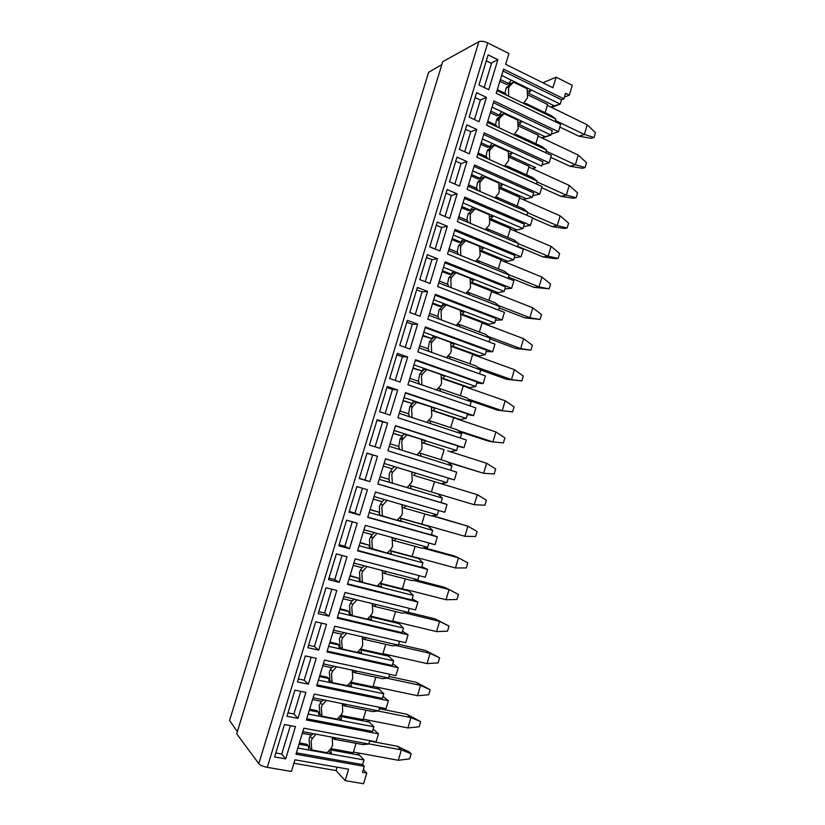 <?xml version="1.0" encoding="UTF-8"?>
<svg xmlns="http://www.w3.org/2000/svg" width="825" height="825" viewBox="0 0 825 825"><rect width="100%" height="100%" fill="white"/><g stroke="black" fill="none" stroke-linecap="round" stroke-linejoin="round"><path stroke-width="1.24" d="M237.363 731.651L229.546 720.514L428.639 72.301L441.849 64.567M364.299 766.332L295.979 754.205L303.858 728.186L376.107 741.809L378.489 733.848L306.343 719.988L314.201 694.072L386.017 708.654L388.389 700.724L316.676 685.905L324.493 660.083L395.887 675.623L398.248 667.714L326.958 651.946L334.754 626.227L405.725 642.716L408.076 634.837L337.208 618.111L344.974 592.484L415.522 609.923L417.873 602.064L347.428 584.409L355.162 558.865L425.287 577.242L427.628 569.415L357.596 550.822L365.31 525.381L435.022 544.686L437.343 536.889L367.733 517.357L375.416 492.009L444.716 512.243L447.037 504.467L377.84 484.017L385.492 458.762L454.379 479.913L456.689 472.168L387.905 450.801L395.526 425.638L464.001 447.697L466.311 439.983L397.928 417.708L405.529 392.638L473.591 415.594L475.891 407.911L407.921 384.728L415.491 359.752L483.151 383.604L485.44 375.952L417.873 351.883L425.411 326.989L492.68 351.739L494.959 344.097L427.793 319.141L435.301 294.35L502.167 319.976L504.436 312.366L437.673 286.533L445.16 261.814L511.624 288.327L513.893 280.748L447.521 254.028L454.977 229.412L521.049 256.781L523.308 249.233L457.328 221.647L464.764 197.113L530.444 225.359L532.692 217.831L467.105 189.389L474.509 164.938L539.798 194.04L542.035 186.543L476.85 157.235L484.223 132.887L549.12 162.834L551.358 155.358L486.554 125.204L493.907 100.939L558.422 131.732L560.639 124.286L496.217 93.287L503.549 69.104L563.908 98.887L565.579 93.308L569.343 95.174L572.292 85.284L556.102 77.168L552.936 87.749L505.653 64.309L508.922 53.522L487.75 42.91C484.058 41.25 481.099 40.858 478.882 41.714L442.736 61.679L236.703 733.807L258.803 763.682C260.349 765.291 263.175 766.518 267.29 767.363L291.431 771.468L294.958 759.804L348.583 769.199L345.159 780.615L363.577 783.75L366.764 773.077L362.505 772.334L364.299 766.332L362.608 764.61L364 759.959L297.846 748.048M294.917 690.164L305.879 692.381L297.99 718.389L286.976 716.275L294.917 690.164M305.332 655.916L316.233 658.288L308.364 684.193L297.423 681.924L305.332 655.916M315.707 621.792L326.535 624.308L318.708 650.121L307.828 647.718L315.707 621.792M326.04 587.802L336.806 590.463L329.01 616.182L318.192 613.625L326.04 587.802M336.342 553.936L347.047 556.741L339.271 582.357L328.515 579.666L336.342 553.936M346.603 520.193L357.235 523.143L349.491 548.666L338.807 545.83L346.603 520.193M356.823 486.585L367.393 489.668L359.679 515.099L349.058 512.119L356.823 486.585M367.012 453.09L377.52 456.318L369.827 481.656L359.277 478.531L367.012 453.09M377.159 419.719L387.595 423.091L379.943 448.326L369.445 445.067L377.159 419.719M387.265 386.482L397.65 389.978L390.019 415.13L379.582 411.737L387.265 386.482M397.341 353.358L407.653 356.988L400.053 382.047L389.689 378.52L397.341 353.358M407.375 320.347L417.636 324.122L410.056 349.088L399.754 345.427L407.375 320.347M417.368 287.471L427.567 291.38L420.018 316.253L409.778 312.448L417.368 287.471M427.34 254.708L437.467 258.751L429.949 283.542L419.77 279.593L427.34 254.708M437.26 222.069L447.336 226.246L439.838 250.934L429.722 246.861L437.26 222.069M447.15 189.544L457.163 193.854L449.697 218.46L439.642 214.252L447.15 189.544M457.009 157.142L466.96 161.576L459.515 186.089L449.522 181.758L457.009 157.142M466.826 124.853L476.716 129.422L469.301 153.842L459.36 149.377L466.826 124.853M488.771 89.698L478.954 84.975L488.101 54.873L497.867 59.709L488.771 89.698M476.603 92.678L486.441 97.371L479.057 121.718L469.177 117.119L476.603 92.678M284.47 724.536L295.494 726.608L285.698 758.907L274.601 756.968L284.47 724.536M275.818 752.988L281.748 754.04L290.369 725.649M281.748 754.04L285.698 758.907M300.785 691.35L293.906 713.996L288.018 712.862M293.906 713.996L297.99 718.389M311.159 657.185L304.167 680.202L298.32 678.985M304.167 680.202L308.364 684.193M321.502 623.143L314.397 646.532L308.581 645.243M314.397 646.532L318.708 650.121M331.805 589.225L324.586 612.985L318.801 611.614M324.586 612.985L329.01 616.182M342.066 555.442L334.744 579.562L328.989 578.108M334.744 579.562L339.271 582.357M352.296 521.771L344.86 546.253L339.137 544.737M344.86 546.253L349.491 548.666M362.484 488.235L354.936 513.078L349.253 511.479M354.936 513.078L359.679 515.099M366.96 453.245L377.52 456.318M372.591 454.967L364.98 480.016L359.329 478.345M364.98 480.016L369.827 481.656M376.973 420.317L387.595 423.091M382.563 422.111L375.066 446.82M386.956 387.513L392.504 389.39L397.65 389.978M392.504 389.39L385.162 413.552M396.887 354.832L402.414 356.771L407.653 356.988M402.414 356.771L395.237 380.407M406.797 322.266L412.283 324.277L417.636 324.122M412.283 324.277L405.261 347.387M416.656 289.812L422.122 291.895L427.567 291.38M422.122 291.895L415.253 314.49M426.494 257.483L431.918 259.638L437.467 258.751M431.918 259.638L425.215 281.707M436.291 225.266L441.684 227.494L447.336 226.246M441.684 227.494L435.136 249.047M446.047 193.163L451.409 195.463L457.163 193.854M451.409 195.463L445.015 216.501M455.782 161.174L461.103 163.546L466.96 161.576M461.103 163.546L454.864 184.078M465.465 129.308L470.766 131.742L476.716 129.422M470.766 131.742L464.681 151.769M486.286 60.854L491.514 63.432L484.203 87.502M490.978 63.164L497.867 59.709M475.128 97.546L480.397 100.052L486.441 97.371M480.397 100.052L474.457 119.584M363.34 769.55L366.764 773.077M378.489 733.848L373.251 729.063M388.389 700.724L383.037 696.352M398.248 667.714L392.782 663.754M408.076 634.837L402.507 631.269M417.873 602.064L412.191 598.898M427.628 569.415L421.843 566.641M437.343 536.889L431.454 534.507M447.037 504.467L441.035 502.477M448.295 478.211L454.379 479.913M457.823 446.387L464.001 447.697M467.311 414.666L473.591 415.594M476.767 383.058L483.151 383.604M486.193 351.563L492.68 351.739M495.577 320.183L502.167 319.976M504.941 288.905L511.624 288.327M514.264 257.73L521.049 256.781M523.555 226.669L530.444 225.359M532.816 195.721L539.798 194.04M542.046 164.876L549.12 162.834M551.244 134.135L558.422 131.732M564.455 97.072L569.343 95.174M478.809 180.448L480.367 181.871M487.771 149.707L489.514 151.284M496.774 119.12L498.743 120.904M371.559 537.518L371.941 536.446M401.909 436.25L402.497 439.663M411.077 404.539L411.861 408.158M293.917 763.259L336.064 770.581L337.085 767.178M345.159 780.615L336.064 770.581M302.796 731.692L368.765 744.037L369.786 740.623M362.608 764.61L296.402 752.823M308.746 750.007L308.282 745.852L299.021 744.171M299.403 742.913L306.859 744.274L308.282 745.852M311.046 734.951L309.055 738.983L309.705 747.625L308.447 747.398M332.702 737.292L334.084 739.241L362.887 744.604L368.765 744.037M331 748.667L353.213 752.72L356.029 743.325M336.249 737.952L334.084 739.241M369.662 741.056L397.32 746.264L401.373 749.915L368.827 743.83M411.17 753.741L409.643 758.876L398.289 760.279L401.373 749.915L411.17 753.741L409.097 751.895L397.32 746.264M398.289 760.279L357.318 752.792L364 759.959M353.399 752.08L357.318 752.792M359.721 755.205L330.856 749.956L331.392 754.091L328.814 751.317M332.258 737.21L332.588 745.202L331.413 747.976L327.102 752.709L311.778 749.946L309.705 747.625M311.778 749.946L311.118 741.262L312.242 738.612L316.047 734.178M302.311 733.322L311.551 735.044L313.665 733.724M363.278 719.153L367.166 719.926L373.921 726.815L372.529 731.445L306.714 718.771M321.307 701.24L319.213 705.396L319.853 714.048L318.698 713.821M309.612 709.201L317.037 710.655L318.491 712.109L309.282 710.304M313.088 697.733L346.345 704.437L344.149 705.829L372.787 711.583L378.665 710.944L379.737 707.386M365.96 710.212L363.113 719.709L340.952 715.357M342.818 703.725L342.623 704.375M369.621 722.133L340.931 716.512L341.509 720.503L308.158 714.017M342.643 704.447L344.149 705.829M346.345 704.437L378.665 710.944M312.562 699.487L321.75 701.333L323.885 699.909M407.911 727.939L410.974 717.616L420.688 721.658L419.162 726.784L407.911 727.939L367.166 719.926M379.345 708.685L406.838 714.254L410.974 717.616L378.139 711.006M406.838 714.254L420.688 721.658M373.921 726.815L341.509 720.503L338.786 717.894M318.986 716.131L318.491 712.109M342.323 703.622L342.684 711.707L341.529 714.419L337.219 719.142L321.977 716.172L319.853 714.048M321.977 716.172L321.338 707.479L322.42 704.89L326.318 700.394M373.117 686.348L376.984 687.163L383.8 693.784L382.418 698.404L316.986 684.853M331.526 667.662L329.34 671.932L329.969 680.594L328.917 680.377M319.791 675.603L327.164 677.16L328.659 678.48L319.502 676.552M323.338 663.888L356.4 671.034L354.173 672.54L382.645 678.666L388.534 677.975L389.637 674.273M375.86 677.212L372.972 686.823L350.873 682.162M352.894 670.271L352.677 671.003M379.49 689.184L350.965 683.183L351.574 687.05L318.429 680.12M350.45 682.739L350.965 683.183M352.811 671.426L354.173 672.54M356.4 671.034L388.534 677.975M322.771 665.785L331.908 667.745L334.073 666.208M417.481 695.722L420.544 685.431L430.176 689.69L428.66 694.794L417.481 695.722L376.984 687.163M388.988 676.438L416.336 682.357L420.544 685.431L386.884 678.171M416.336 682.357L430.176 689.69M383.8 693.784L351.574 687.05L348.717 684.595M329.196 682.368L328.659 678.48M352.337 670.158L352.729 678.325L351.615 680.976L347.294 685.699L332.145 682.523L329.969 680.594M332.145 682.523L331.516 673.819L332.568 671.292L336.548 666.744M382.924 653.658L386.77 654.524L393.649 660.877L392.267 665.476L327.226 651.069M341.705 634.208L339.426 638.591L340.044 647.264L339.106 647.048M329.938 642.139L337.26 643.789L338.786 644.975L329.691 642.933M333.558 630.176L366.413 637.756L364.155 639.365L392.463 645.872L398.362 645.129L399.517 641.273M385.718 644.325L382.8 654.06L360.752 649.089M362.928 636.952L362.691 637.746M389.328 656.349L360.968 649.966L361.608 653.709L328.659 646.346M360.401 649.553L360.968 649.966M362.918 638.478L364.155 639.365M366.413 637.756L398.362 645.129M332.949 632.197L342.024 634.281L344.231 632.641M427.03 663.609L430.083 653.359L439.622 657.824L438.116 662.918L427.03 663.609L386.77 654.524M398.609 644.294L425.793 650.574L430.083 653.359L395.752 645.459M425.793 650.574L439.622 657.824M393.649 660.877L361.608 653.709L358.586 651.43M339.364 648.739L338.786 644.975M362.33 636.817L362.742 645.078L361.659 647.666L357.338 652.369L342.282 649.007L340.044 647.264M342.282 649.007L341.653 640.283L342.684 637.818L346.737 633.218M392.69 621.081L396.516 621.998L399.125 623.638L403.456 628.093L402.084 632.672L337.425 617.399M351.852 600.878L349.48 605.364L350.089 614.048L349.264 613.852M340.034 608.788L347.325 610.541L348.882 611.593L339.838 609.428M343.736 596.588L376.396 604.601L374.117 606.323L402.249 613.192L408.148 612.387L409.344 608.396M395.546 611.562L392.597 621.4L370.59 616.12M372.931 603.745L372.673 604.601M399.125 623.638L370.93 616.883L371.611 620.503L338.858 612.697M370.312 616.481L370.93 616.883M372.962 605.602L374.117 606.323M376.396 604.601L408.148 612.387M343.087 598.733L352.11 600.94L354.338 599.187M436.549 631.62L439.581 621.4L449.048 626.082L447.542 631.156L436.549 631.62L396.516 621.998M408.189 612.274L435.218 618.905L439.581 621.4L404.704 612.862M435.218 618.905L449.048 626.082M403.456 628.093L371.611 620.503L368.507 618.451M349.491 615.223L348.882 611.593M372.281 603.591L372.725 611.944L371.662 614.47L367.342 619.173L352.368 615.605L350.089 614.048M352.368 615.605L351.759 606.87L352.76 604.457L356.895 599.816M402.425 588.627L408.88 591.04L413.232 595.413L411.861 599.981L347.593 583.852M361.969 567.672L359.494 572.261L360.092 580.955L359.391 580.779M350.099 575.561L358.947 578.335L349.955 576.046M353.873 563.114L386.347 571.56L384.027 573.385L412.005 580.635L417.914 579.779L419.152 575.633M405.333 578.913L402.353 588.864L380.397 583.275M382.903 570.663L382.625 571.591M408.88 591.04L380.861 583.914L381.573 587.41L349.016 579.171M380.191 583.533L380.861 583.914M382.955 572.808L384.027 573.385M386.347 571.56L417.914 579.779M353.183 565.393L362.154 567.724L364.423 565.857M446.026 599.734L449.048 589.555L458.432 594.443L456.937 599.497L446.026 599.734L406.23 589.597M416.367 579.996L444.613 587.338L449.048 589.555L413.717 580.387M413.232 595.413L381.573 587.41L378.407 585.595M359.587 581.842L358.947 578.335M382.192 570.477L382.666 578.923L381.635 581.398L377.303 586.09L362.433 582.316L360.092 580.955M362.433 582.316L361.824 573.571L362.794 571.22L367.012 566.538M412.118 556.277L418.615 558.556L422.967 562.856L421.606 567.414L357.72 550.43M372.044 534.59L369.466 539.272L370.064 547.986L369.497 547.831M360.133 542.458L368.971 545.201L360.03 542.788M363.98 529.774L396.258 538.643L393.907 540.571L421.719 548.192L427.639 547.274L428.918 542.994M415.088 546.377L412.077 556.452L390.153 550.543M388.451 552.245L387.812 552.74M392.834 537.704L392.535 538.684M418.615 558.556L390.751 551.059L391.504 554.431L359.133 545.758M390.019 550.708L390.751 551.059M392.906 540.117L393.907 540.571M396.258 538.643L427.639 547.274M363.248 532.177L372.168 534.621L374.457 532.651M455.472 567.961L458.483 557.813L467.785 562.908L466.29 567.951L455.472 567.961L415.903 557.298M424.411 547.769L453.977 555.885L458.483 557.813L422.782 548.027M422.967 562.856L391.504 554.431L388.266 552.863M369.641 548.573L368.971 545.201M392.061 537.498L392.566 546.026L391.566 548.45L387.234 553.121L370.064 547.986M372.446 549.161L371.848 540.406L372.797 538.096L377.097 533.383M421.792 524.05L428.309 526.195L432.682 530.423L431.32 534.951L367.806 517.131M382.088 501.621L379.407 506.416L379.572 515.006M370.126 509.479L378.953 512.181L370.074 509.654M374.045 496.547L406.127 505.849L403.755 507.88L431.403 515.862L437.322 514.893L438.642 510.469M424.813 513.954L421.761 524.143L399.877 517.925M398.341 519.42L397.464 520.07M402.724 504.859L402.404 505.911M428.309 526.195L400.61 518.327L401.393 521.575L369.218 512.48M399.805 518.007L400.61 518.327M402.806 507.53L403.755 507.88M406.127 505.849L437.322 514.893M373.271 499.084L382.14 501.641L384.46 499.568M464.887 536.291L467.888 526.185L477.108 531.496L475.623 536.508L464.887 536.291L425.545 525.123M432.599 515.666L467.888 526.185L431.867 515.78M432.682 530.423L398.093 520.245M379.665 515.429L378.953 512.181M401.909 504.622L402.445 513.253L401.466 515.615L397.134 520.276L379.995 515.13M382.429 516.12L381.841 507.354L382.769 505.096L387.152 500.342M437.962 493.938L409.551 485.43L437.962 493.938L442.344 498.094L440.993 502.611L377.86 483.955M394.381 466.641L393.164 467.775M392.339 468.538L389.317 473.663L389.029 479.81M389.183 480.449L389.627 482.316M380.088 476.613L388.905 479.284L380.077 476.644M392.081 468.775L383.264 466.104L392.081 468.775L394.433 466.599L415.965 473.168L413.573 475.303L441.045 483.646L413.573 475.303M411.737 471.941L446.975 482.615L448.326 478.108L385.471 458.813M394.628 466.723L411.716 471.879L412.273 480.593L411.324 482.903L406.993 487.554L389.895 482.398M408.189 486.709L407.88 487.75L407.065 487.503M412.572 472.189L412.252 473.241M431.413 491.948L434.497 481.676M441.045 483.646L446.975 482.615M384.068 463.444L394.433 466.599M474.272 504.745L477.262 494.67L486.399 500.177L484.914 505.178L474.272 504.745L435.157 493.051M477.262 494.67L438.219 482.811M442.344 498.094L379.263 479.315M410.438 485.719L411.252 488.833L407.88 487.75M389.647 482.408L388.905 479.284M392.38 483.202L391.803 474.427L392.7 472.22L397.145 467.445M404.075 434.032L400.063 438.89L398.774 446.49M393.174 433.414L401.981 436.033L404.363 433.754L425.772 440.602L423.349 442.839L444.077 449.718M421.668 439.653L456.596 450.46L457.947 445.974L395.464 425.855M404.477 434.156L421.523 439.333L422.08 448.047L421.142 450.316L416.883 454.905M418.007 454.111L417.698 455.163M422.307 439.859L422.049 440.694M441.066 459.762L444.108 449.635L422.513 442.757M450.667 470.302L451.987 465.888L447.593 461.804L420.224 453.214L421.07 456.215L389.276 446.273M419.244 452.977L420.224 453.214M422.493 442.654L423.349 442.839M450.667 451.543L456.596 450.46M394.061 430.464L404.363 433.754M393.226 433.249L401.981 436.033M447.903 462.093L483.615 473.302L448.387 462.547M486.606 463.258L483.615 473.302L494.185 473.963L495.66 468.971L486.606 463.258L447.789 450.893M451.987 465.888L421.07 456.215M399.599 449.501L398.815 446.5L390.039 443.747M402.26 450.337L401.723 441.612L402.6 439.457L407.034 434.692M413.748 401.538L414.284 401.713L409.87 406.426L408.592 413.799M403.043 400.816L411.85 403.415L414.253 401.022L435.538 408.158L433.084 410.499L460.247 419.554L453.637 417.863M431.547 407.498L435.538 408.158L466.187 418.419L467.528 413.944L405.415 393.009M414.284 401.713L431.3 406.89L431.836 415.625L430.939 417.842L426.752 422.369M427.793 421.637L427.505 422.617M432.011 407.643L431.826 408.272M450.698 427.649L453.678 417.708L432.3 410.572M460.319 438.034L461.588 433.785L457.184 429.784L429.969 420.832L430.856 423.71L399.248 413.356M428.897 420.647L429.969 420.832M432.279 410.376L433.084 410.499M460.247 419.554L466.187 418.419M404.023 397.598L414.253 401.022M403.147 400.507L411.85 403.415M457.927 430.464L492.938 441.963L488.142 441.055L459.082 431.506M495.907 431.96L492.938 441.963L503.415 442.85L504.89 437.879L495.907 431.96L457.318 419.09M461.588 433.785L430.856 423.71M409.509 416.718L408.695 413.841L399.97 410.974M412.098 417.574L411.613 408.922L412.469 406.808L416.893 402.074M423.39 369.157L424.06 369.383L419.657 374.076L418.368 381.233M412.882 368.342L421.678 370.899L424.112 368.414L445.273 375.818L442.788 378.262L469.786 387.678L463.155 386.121M441.385 375.447L445.273 375.818L475.736 386.492L477.077 382.027L415.326 360.278M424.06 369.383L426.721 369.559L441.035 374.571L441.571 383.316L440.684 385.481L436.58 389.947M437.549 389.276L437.271 390.184M460.298 395.649L463.217 385.894L442.056 378.51M469.941 405.879L471.157 401.806L466.744 397.867L439.684 388.565L440.602 391.328L409.19 380.552M438.498 388.441L439.684 388.565M442.025 378.201L442.788 378.262M469.786 387.678L475.736 386.492M413.944 364.856L424.112 368.414M413.026 367.888L421.678 370.899M467.971 398.97L502.219 410.737L497.362 410.097L469.889 400.672M505.178 400.764L502.219 410.737L512.614 411.84L514.088 406.89L505.178 400.764L466.816 387.399M471.157 401.806L440.602 391.328M419.389 384.048L418.543 381.294L409.87 378.314M421.905 384.914L421.462 376.344L422.297 374.272L426.721 369.559M433.022 336.889L433.795 337.177L429.402 341.839L428.113 348.779M422.689 335.992L431.475 338.518L433.94 335.919L454.967 343.613L452.461 346.149L479.304 355.915L476.283 355.812L472.642 354.492M451.182 343.509L454.967 343.613L485.255 354.678L486.585 350.233L425.205 327.669M433.795 337.177L436.507 337.167L450.739 342.375L451.265 351.12L450.398 353.244L446.377 357.648M447.263 357.029L447.006 357.875M469.858 363.773L472.725 354.183L451.77 346.562M479.521 373.838L480.697 369.93L476.262 366.073L449.367 356.421L450.316 359.061L419.09 347.872M448.047 356.369L449.367 356.421M451.739 346.139L452.461 346.149M479.304 355.915L485.255 354.678M423.823 332.228L433.94 335.919M422.874 335.383L431.475 338.518M478.046 367.63L511.469 379.613L506.54 379.252L521.782 380.933L523.246 376.004L514.429 369.683L476.283 355.812M480.676 369.992L506.54 379.252M514.429 369.683L511.469 379.613L521.782 380.933M480.697 369.93L450.316 359.061M429.227 351.502L428.35 348.862L419.729 345.768M431.671 352.378L431.269 343.891L432.083 341.859L436.507 337.167M442.623 304.745L443.51 305.075L439.106 309.715L437.827 316.449M432.455 303.744L439.354 306.364L441.241 306.24L443.726 303.548L464.63 311.51L462.103 314.15L488.782 324.266L485.708 324.338L482.089 322.967M443.51 305.075L446.263 304.899L460.412 310.282L460.927 319.038L460.082 321.121L456.132 325.452M460.927 311.695L464.63 311.51L494.742 322.967L496.073 318.543L435.053 295.175M456.937 324.906L456.71 325.669M479.387 332.001L482.202 322.596L461.443 314.727M489.081 341.911L490.194 338.178L485.75 334.383L459.02 324.38L459.999 326.906L428.959 315.305M457.535 324.421L459.02 324.38M461.412 314.181L462.103 314.15M488.782 324.266L494.742 322.967M433.682 299.722L443.726 303.548M432.682 302.992L441.241 306.24M488.173 336.445L520.688 348.604L515.687 348.511L530.929 350.14L532.383 345.221L523.638 338.704L485.708 324.338M489.978 338.92L515.687 348.511M523.638 338.704L520.688 348.604L530.929 350.14M490.194 338.178L459.999 326.906M439.034 319.069L438.116 316.552L429.547 313.345M441.416 319.966L441.055 311.551L441.849 309.561L446.263 304.899M452.203 272.704L453.173 273.096L448.79 277.705L447.511 284.223M442.19 271.621L449.048 274.323L450.966 274.086L453.482 271.291L474.262 279.52L471.704 282.263L498.228 292.731L495.113 292.978L491.514 291.565M453.173 273.096L455.978 272.735L470.044 278.303L470.549 287.069L469.724 289.121L465.857 293.391M470.611 279.923L474.262 279.52L504.199 291.38L505.519 286.966L444.861 262.804M466.579 292.885L466.373 293.587M488.874 300.341L491.648 291.112L471.085 283.006M498.589 310.107L499.661 306.529L495.206 302.806L468.631 292.452L469.642 294.865L438.787 282.862M466.95 292.597L468.631 292.452M471.044 282.336L471.704 282.263M498.228 292.731L504.199 291.38M443.489 267.331L453.482 271.291M442.458 270.724L450.966 274.086M498.352 305.436L529.877 317.697L524.803 317.873L540.035 319.45L541.489 314.552L532.816 307.828L495.113 292.978M499.238 307.952L524.803 317.873M532.816 307.828L529.877 317.697L540.035 319.45M499.661 306.529L469.642 294.865M448.8 286.76L447.851 284.357L439.333 281.036M451.11 287.657L450.79 279.324L451.574 277.375L455.978 272.735M461.752 240.787L462.815 241.22L458.432 245.809L457.153 252.12M451.894 239.611L458.7 242.395L460.659 242.034L463.196 239.147L483.863 247.644L481.274 250.491L507.643 261.298L504.477 261.731L500.899 260.257M462.815 241.22L465.661 240.694L479.645 246.438L480.14 255.224L479.335 257.225L475.54 261.432M480.263 248.243L483.863 247.644L513.614 259.896L514.934 255.502L454.637 230.546M476.19 260.989L476.004 261.618M498.341 268.795L501.053 259.741L480.676 251.398M508.076 278.407L509.097 274.993L504.632 271.343L478.211 260.648L479.253 262.938L448.583 250.532M476.272 260.927L478.211 260.648M480.645 250.594L481.274 250.491M507.643 261.298L513.614 259.896M453.265 235.053L463.196 239.147M452.203 238.569L460.659 242.034M508.613 274.601L539.034 286.894L533.899 287.337L549.11 288.863L550.553 283.975L541.963 277.066L504.477 261.731M508.468 277.087L533.899 287.337M541.963 277.066L539.034 286.894L549.11 288.863M509.097 274.993L479.253 262.938M458.535 254.564L457.555 252.275L449.089 248.851M460.783 255.461L460.505 247.211L461.268 245.303L465.661 240.694M471.281 208.983L472.416 209.468L468.043 214.015L466.775 220.12M461.557 207.714L468.322 210.592L470.312 210.107L472.88 207.116L493.422 215.892L490.803 218.831L517.017 229.979L513.81 230.577L510.252 229.072M472.416 209.468L475.313 208.756L489.215 214.696L489.699 223.482L488.916 225.442L485.193 229.587M489.864 216.676L493.422 215.892L522.998 228.525L524.308 224.142L464.372 198.402M517.533 246.819L518.502 243.571L514.027 239.993L487.761 228.948L485.595 229.763M507.767 237.363L510.427 228.473L490.236 219.893M490.205 218.955L490.803 218.831M517.017 229.979L522.998 228.525M463.011 202.898L472.88 207.116M461.907 206.539L470.312 210.107M518.451 243.736L548.161 256.204L542.953 256.905L555.514 258.72L558.154 258.38L559.597 253.512L551.079 246.407L513.81 230.577M517.677 246.335L542.953 256.905M551.079 246.407L548.161 256.204L558.154 258.38M518.502 243.571L458.339 218.316M487.761 228.948L488.833 231.124M468.239 222.472L467.228 220.316L458.803 216.779M470.415 223.389L470.178 215.222L470.92 213.345L475.313 208.756M480.779 177.292L481.975 177.818L477.613 182.346L476.365 188.244M471.178 175.931L477.912 178.891L479.933 178.293L482.532 175.199L502.951 184.243L500.311 187.275L526.371 198.773L523.112 199.547L519.575 197.99M481.975 177.818L484.925 176.942L498.743 183.057L499.228 191.854L498.455 193.782L494.804 197.866M499.424 185.202L502.951 184.243L532.352 197.257L533.662 192.895L474.076 166.382M526.948 215.335L527.866 212.252L523.38 208.746L497.269 197.361L495.165 198.021M517.162 206.033L519.771 197.319L499.754 188.513M499.744 187.43L500.311 187.275M526.371 198.773L532.352 197.257M472.715 170.858L482.532 175.199M471.58 174.611L479.933 178.293M527.722 212.757L557.257 225.617L551.977 226.576L564.486 228.473L567.167 227.999L568.611 223.152L560.165 215.851L523.112 199.547M532.589 218.171L551.977 226.576M560.165 215.851L557.257 225.617L567.167 227.999M527.866 212.252L468.064 186.223M497.269 197.361L498.382 199.423M477.902 190.503L476.86 188.461L468.487 184.81M480.016 191.431L479.82 183.336L480.542 181.5L484.925 176.942M490.246 145.705L491.514 146.283L487.162 150.789L485.915 156.482M480.779 144.262L487.472 147.304L489.524 146.592L492.143 143.406L512.438 152.708L509.778 155.832L535.683 167.671L532.383 168.609L528.856 167.011M491.514 146.283L494.505 145.241L508.241 151.532L508.716 160.339L504.384 166.248M508.953 153.842L512.438 152.708L541.674 166.114L542.974 161.752L483.739 134.465M526.525 174.818L529.083 166.279L509.242 157.235M536.333 183.975L537.209 181.046L532.702 177.612L506.746 165.887L507.891 167.826L477.757 154.244M504.859 166.464L506.746 165.887M509.231 156.007L509.778 155.832M535.683 167.671L532.589 168.713M482.388 138.93L492.143 143.406M481.222 142.797L489.524 146.592M536.951 181.892L566.321 195.123L560.969 196.35L573.437 198.32L576.149 197.722L577.583 192.885L569.219 185.398L532.383 168.609M541.695 187.698L560.969 196.35M569.219 185.398L566.321 195.123L576.149 197.722M537.209 181.046L507.891 167.826M487.534 158.648L486.461 156.719L478.139 152.965M489.586 159.576L489.421 151.573L490.132 149.768L494.505 145.241M490.339 112.695L496.99 115.84L499.073 115.005L501.724 111.715L521.905 121.285L519.214 124.513L544.964 136.672L541.613 137.796L538.117 136.146M499.692 114.242L501.012 114.861L496.671 119.336L495.443 124.823M545.686 152.718L546.511 149.954L497.135 126.906L496.021 125.101L487.75 121.234M499.125 127.844L498.991 119.914L499.692 118.14L504.054 113.644L517.708 120.12L518.172 128.937L513.934 134.753M501.012 114.861L504.054 113.644M518.44 122.574L521.905 121.285L550.966 135.063L552.265 130.732L493.381 102.671M535.848 143.705L538.364 135.341L518.678 126.06M546.511 149.954L542.004 146.582L516.192 134.527L517.368 136.352M514.635 135.073L516.192 134.527M518.698 124.699L519.214 124.513M544.964 136.672L550.966 135.063L542.097 138.023M492.03 107.116L501.724 111.715M490.823 111.107L499.073 115.005M546.15 151.14L575.355 164.742L569.941 166.227L582.357 168.279L585.1 167.547L586.534 162.731L578.243 155.048L541.613 137.796M550.77 157.328L569.941 166.227M578.243 155.048L575.355 164.742L585.1 167.547M497.135 126.906L487.41 122.368M499.868 81.252L506.478 84.47L508.602 83.521L511.273 80.138L531.331 89.966L528.608 93.287L554.214 105.786L550.822 107.075L547.346 105.383M509.108 82.882L510.479 83.552L506.148 87.997L504.931 93.287M554.998 121.574L555.782 118.965L506.694 95.277L505.56 93.586L497.331 89.616M508.633 96.216L508.53 88.378L509.211 86.635L513.573 82.17L527.144 88.811L527.598 97.639L523.442 103.362M510.479 83.552L513.573 82.17M527.897 91.42L531.331 89.966L560.216 104.125L561.516 99.804L502.982 70.991M545.15 112.705L547.604 104.507L528.093 94.999M555.782 118.965L551.265 115.655L525.607 103.269L526.804 104.981M524.318 103.785L525.607 103.269M554.214 105.786L560.216 104.125L551.523 107.415M501.631 75.415L511.273 80.138M500.393 79.52L508.602 83.521M563.908 98.887L561.516 99.804M506.694 95.277L497.032 90.616M555.328 120.481L584.358 134.465L578.872 136.208L591.247 138.332L594.031 137.476L595.454 132.67L587.235 124.802L550.822 107.075M559.814 127.06L578.872 136.208M587.235 124.802L584.358 134.465L594.031 137.476M556.102 77.168L542.912 82.778M478.882 41.714L258.803 763.682M487.75 42.91L267.29 767.363M312.242 738.612L310.169 736.354M322.42 704.89L320.296 702.828M332.568 671.292L330.392 669.415M342.684 637.818L340.447 636.137M352.76 604.457L350.47 602.962M362.794 571.22L360.463 569.92M372.797 538.096L370.415 536.982M382.769 505.096L380.325 504.168M392.7 472.22L390.215 471.467M402.6 439.457L400.063 438.89M412.469 406.808L409.87 406.426M422.297 374.272L419.657 374.076M432.083 341.859L429.402 341.839M441.849 309.561L439.106 309.715M451.574 277.375L448.79 277.705M461.268 245.303L458.432 245.809M470.92 213.345L468.043 214.015M480.542 181.5L477.613 182.346M490.132 149.768L487.162 150.789M499.692 118.14L496.671 119.336M509.211 86.635L506.148 87.997"/></g></svg>
